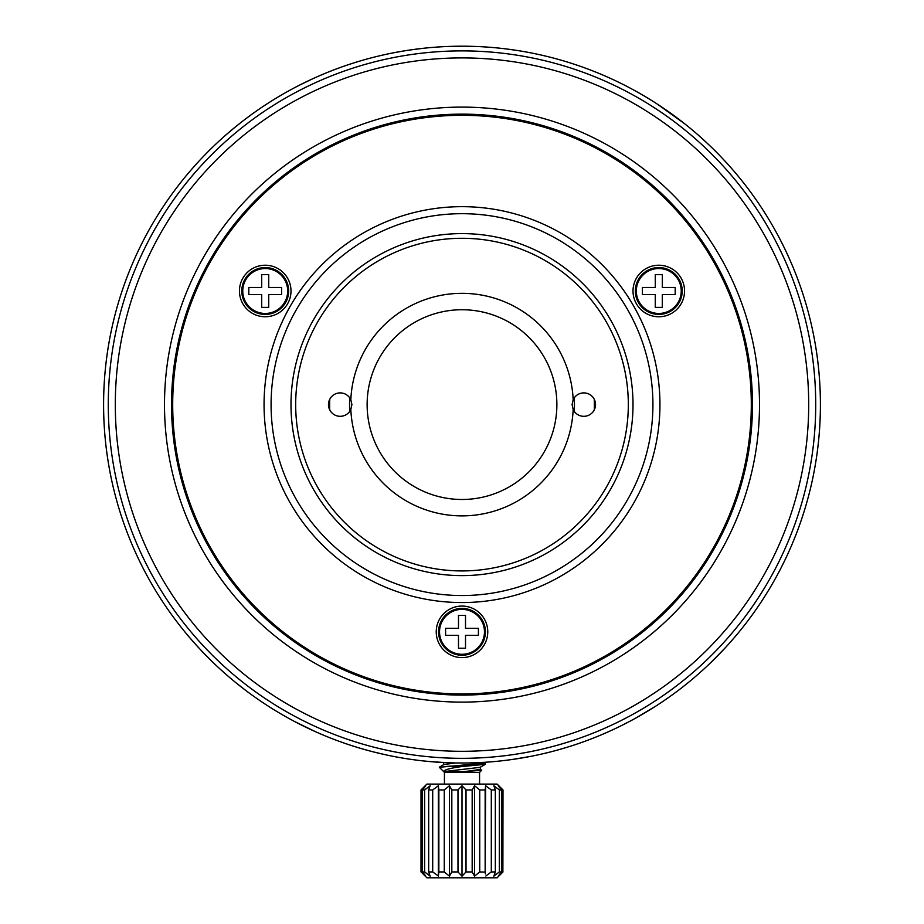 <?xml version="1.0" encoding="UTF-8"?>
<svg xmlns="http://www.w3.org/2000/svg" width="924" height="924" viewBox="0 0 924 924"><rect width="100%" height="100%" fill="white"/><g stroke="black" fill="none" stroke-linecap="round" stroke-linejoin="round"><path stroke-width="1.39" d="M594.248 399.284A132.351 132.351 0 0 1 594.248 409.933A132.351 132.351 0 0 0 594.248 399.284M329.752 409.933A132.351 132.351 0 0 1 329.752 399.284A132.351 132.351 0 0 0 329.752 409.933M349.757 397.863A112.439 112.439 0 0 0 349.757 411.353M574.243 411.353A112.439 112.439 0 0 0 574.243 397.863M462 238.288A166.32 166.32 0 0 1 628.32 404.608A166.32 166.32 0 0 1 462 570.928A166.32 166.32 0 0 1 295.68 404.608A166.32 166.32 0 0 1 462 238.288M595.53 404.608A11.712 11.712 0 0 0 573.169 399.734A111.273 111.273 0 0 0 462 293.335A111.273 111.273 0 0 0 350.831 399.734A11.712 11.712 0 0 0 328.47 404.608A11.712 11.712 0 0 0 350.831 409.482A111.273 111.273 0 0 0 462 515.881A111.273 111.273 0 0 0 573.169 409.482A11.712 11.712 0 0 0 595.53 404.608M633.009 404.608A171.009 171.009 0 0 1 462 575.617A171.009 171.009 0 0 1 290.991 404.608A171.009 171.009 0 0 1 462 233.599A171.009 171.009 0 0 1 633.009 404.608M556.872 404.608A94.872 94.872 0 0 0 462 309.736A94.872 94.872 0 0 0 367.128 404.608A94.872 94.872 0 0 0 462 499.48A94.872 94.872 0 0 0 556.872 404.608M573.169 409.482L572.095 404.608L573.169 399.734M350.831 399.734L351.905 404.608L350.831 409.482M815.326 344.467A358.408 358.408 0 0 1 766.273 594.016L765.315 595.541M761.099 602.078L762.323 600.207A358.408 358.408 0 0 1 761.33 601.743L765.788 594.802M754.515 611.711L753.083 613.721A358.408 358.408 0 0 1 752.021 615.188L756.225 609.286M748.81 619.53L747.735 620.974A358.408 358.408 0 0 1 743.346 626.645M740.551 630.145A358.408 358.408 0 0 1 736.012 635.631L734.28 637.676M725.767 647.262L711.723 661.688A358.408 358.408 0 0 1 695.483 676.53M691.903 679.567A358.408 358.408 0 0 1 669.022 697.181L673.261 694.132M633.887 719.115A358.408 358.408 0 0 1 599.745 735.492M595.056 737.398A358.408 358.408 0 0 1 582.928 741.995M571.517 745.876L576.784 744.143A358.408 358.408 0 0 1 575.906 744.432M564.321 748.094L562.728 748.567A358.408 358.408 0 0 1 558.339 749.826L565.523 747.735M557.461 750.069L555.705 750.554A358.408 358.408 0 0 1 546.038 753.025M541.649 754.053A358.408 358.408 0 0 1 532.859 755.936M728.921 643.785L735.885 635.793M666.331 699.064L664.529 700.311M631.3 720.512L634.522 718.756M611.388 730.399L614.772 728.828M108.674 464.749A358.408 358.408 0 0 1 195.692 164.738L191.788 169.15M200.577 159.425A358.408 358.408 0 0 1 212.289 147.505L208.385 151.363M217.163 142.862A358.408 358.408 0 0 1 224.971 135.77L226.923 134.061M259.136 109.136L260.118 108.466A358.408 358.408 0 0 1 267.925 103.292M272.799 100.208A358.408 358.408 0 0 1 280.607 95.495M286.463 92.123L292.319 88.912A358.408 358.408 0 0 1 312.82 78.725L300.127 84.835M312.82 78.725L315.742 77.397A358.408 358.408 0 0 1 323.562 74.024M329.418 71.622L335.273 69.358A358.408 358.408 0 0 1 391.88 53.13L394.814 52.553M399.688 51.663L397.736 52.01A358.408 358.408 0 0 1 401.859 51.282M193.659 642.203L196.465 645.333M235.089 682.039L244.929 689.801M249.595 693.3L250.6 694.028M325.306 735.931L328.84 737.364M304.747 726.68L308.096 728.297M375.825 752.506L376.819 752.748M368.907 750.715L372.846 751.755M320.281 733.806L324.428 735.562M308.939 728.689L316.609 732.201M369.889 750.981L367.937 750.45M365.015 749.641L366.366 750.022M366.943 750.184L362.439 748.914M622.06 725.294L630.491 720.939M439.293 762.3L438.577 762.254L439.293 762.3M467.798 762.97L462 763.016A358.408 358.408 0 0 1 103.592 404.608A358.408 358.408 0 0 1 462 46.2A358.408 358.408 0 0 1 820.408 404.608A358.408 358.408 0 0 1 462 763.016L456.237 762.97M474.844 46.431L465.084 46.212M477.362 762.681L473.966 762.82M461.18 46.2L445.564 46.581M700.311 136.914L698.359 135.181M706.132 142.204L705.266 141.395M711.237 147.043L703.245 139.547M709.066 144.964L708.119 144.075M726.668 162.936L720.651 156.502M731.542 168.387L728.62 165.084M722.764 158.72L718.86 154.643M688.599 126.923L683.725 123.008M684.696 123.781L657.368 104.123M668.11 111.388L667.128 110.707M677.87 118.503L676.183 117.244M681.288 121.113L678.84 119.242M620.281 83.045L618.329 82.086M625.155 85.493L623.203 84.5M635.897 91.21L633.945 90.136M642.723 95.103L637.849 92.308M576.357 64.934L574.405 64.287M581.231 66.62L579.279 65.927M591.972 70.594L590.02 69.843M598.81 73.331L593.924 71.367M512.912 49.838L507.057 49.041M521.841 757.98L527.592 756.964M509.147 759.898L515.373 759.02M524.081 757.599L524.959 757.449M511.781 759.54L513.617 759.274M504.747 760.452L507.392 760.129M576.784 744.143L577.904 743.762M558.339 749.826L563.605 748.313M553.072 751.258L553.95 751.027M724.924 648.186L728.978 643.728M726.645 646.303L732.547 639.685M718.156 655.289L724.243 648.902M748.278 620.258L754.134 612.242M763.813 597.897L766.273 594.016M760.198 603.441L762.323 600.207M512.658 759.413L530.226 756.467M615.661 728.401L620.882 725.871M636.266 717.798L656.075 705.924M456.294 46.246L453.372 46.304M450.115 762.82L446.581 762.681M472.892 46.362L469.969 46.292M423.111 48.314L409.447 50.069M401.998 51.259L392.862 52.934M415.303 49.249L412.647 49.619M257.184 110.487L251.386 114.611M234.731 127.466L225.953 134.916M229.36 131.959L227.905 133.218M231.312 130.307L235.62 126.75M238.854 124.139L235.77 126.623M250.346 115.361L248.475 116.747M246.223 118.434L245.472 119M253.211 113.294L244.49 119.739M171.09 613.963L176.449 621.205M166.401 607.287L168.988 611.018L166.401 607.287M163.848 603.511L164.865 605.035M178.933 624.451L179.73 625.479M173.747 617.613L178.447 623.827M195.773 644.559L201.767 651.05M187.607 635.181L193.405 641.914M204.828 654.238L205.44 654.873M199.445 648.579L203.927 653.314M188.75 636.544L192.7 641.106M269.427 706.883L270.801 707.749M269.254 706.779L267.995 705.971M266.274 704.85L264.333 703.58M251.005 694.328L249.272 693.058M247.805 691.972L249.226 693.023M250.947 694.282L252.91 695.714M266.216 704.816L267.948 705.936M344.871 743.335L350.138 745.114M423.931 760.983L433.148 761.85M198.14 647.17L203.592 652.968M203.892 653.28L212.277 661.699M255.151 697.308L256.953 698.567M257.796 699.156L259.344 700.219M272.753 708.985L274.497 710.059M294.675 721.552L315.592 731.75M372.984 751.789L385.862 754.839M429.21 761.515L447.066 762.704M420.189 48.649L419.207 48.764M405.544 50.67L397.736 52.01M417.255 49.007L413.351 49.515M251.236 114.726L248.394 116.805M255.232 111.862L252.31 113.952M240.587 122.765L232.779 129.083M579.417 743.231L580.295 742.931M577.662 743.843L575.028 744.732M559.216 749.583L560.972 749.075M750.427 617.371L750.958 616.643M758.281 606.283L760.313 603.268M449.133 762.785L456.017 762.97M467.983 762.97L474.844 762.785M476.923 762.704L485.423 762.254M462 114.137A290.471 290.471 0 0 1 752.471 404.608A290.471 290.471 0 0 1 462 695.079A290.471 290.471 0 0 1 171.529 404.608A290.471 290.471 0 0 1 462 114.137M462 602.552A197.944 197.944 0 0 0 659.944 404.608A197.944 197.944 0 0 0 462 206.664A197.944 197.944 0 0 0 264.056 404.608A197.944 197.944 0 0 0 462 602.552M462 606.063A25.768 25.768 0 0 0 436.232 631.831A25.768 25.768 0 0 0 462 657.599A25.768 25.768 0 0 0 487.768 631.831A25.768 25.768 0 0 0 462 606.063M636.463 303.881A25.768 25.768 0 0 0 671.667 313.305A25.768 25.768 0 0 0 681.104 278.112A25.768 25.768 0 0 0 645.899 268.676A25.768 25.768 0 0 0 636.463 303.881M287.537 303.881A25.768 25.768 0 0 0 278.101 268.676A25.768 25.768 0 0 0 242.897 278.112A25.768 25.768 0 0 0 252.333 313.305A25.768 25.768 0 0 0 287.537 303.881M759.505 404.608A297.505 297.505 0 0 1 462 702.113A297.505 297.505 0 0 1 164.495 404.608A297.505 297.505 0 0 1 462 107.103A297.505 297.505 0 0 1 759.505 404.608M462 57.912A346.696 346.696 0 0 1 808.696 404.608A346.696 346.696 0 0 1 462 751.304A346.696 346.696 0 0 1 115.304 404.608A346.696 346.696 0 0 1 462 57.912M815.719 404.608A353.719 353.719 0 0 1 462 758.327A353.719 353.719 0 0 1 108.281 404.608A353.719 353.719 0 0 1 462 50.889A353.719 353.719 0 0 1 815.719 404.608M652.921 404.608A190.922 190.922 0 0 0 462 213.687A190.922 190.922 0 0 0 271.079 404.608A190.922 190.922 0 0 0 462 595.53A190.922 190.922 0 0 0 652.921 404.608M462 115.304A289.304 289.304 0 0 0 172.696 404.608A289.304 289.304 0 0 0 462 693.912A289.304 289.304 0 0 0 751.304 404.608A289.304 289.304 0 0 0 462 115.304M265.211 314.426A23.423 23.423 0 0 0 288.646 290.991A23.423 23.423 0 0 0 265.211 267.567A23.423 23.423 0 0 0 241.788 290.991A23.423 23.423 0 0 0 265.211 314.426M265.211 268.538A22.465 22.465 0 0 1 287.676 290.991A22.465 22.465 0 0 1 265.211 313.455A22.465 22.465 0 0 1 242.758 290.991A22.465 22.465 0 0 1 265.211 268.538M281.612 287.48L281.612 294.513L268.734 294.513L268.734 307.392L261.7 307.392L261.7 294.513L248.822 294.513L248.822 287.48L261.7 287.48L261.7 274.601L268.734 274.601L268.734 287.48L281.612 287.48M658.789 314.426A23.423 23.423 0 0 0 682.212 290.991A23.423 23.423 0 0 0 658.789 267.567A23.423 23.423 0 0 0 635.354 290.991A23.423 23.423 0 0 0 658.789 314.426M658.789 268.538A22.465 22.465 0 0 1 681.242 290.991A22.465 22.465 0 0 1 658.789 313.455A22.465 22.465 0 0 1 636.324 290.991A22.465 22.465 0 0 1 658.789 268.538M675.178 287.48L675.178 294.513L662.3 294.513L662.3 307.392L655.266 307.392L655.266 294.513L642.388 294.513L642.388 287.48L655.266 287.48L655.266 274.601L662.3 274.601L662.3 287.48L675.178 287.48M462 655.255A23.423 23.423 0 0 0 485.423 631.831A23.423 23.423 0 0 0 462 608.408A23.423 23.423 0 0 0 438.577 631.831A23.423 23.423 0 0 0 462 655.255M462 609.366A22.465 22.465 0 0 1 484.465 631.831A22.465 22.465 0 0 1 462 654.296A22.465 22.465 0 0 1 439.535 631.831A22.465 22.465 0 0 1 462 609.366M478.401 628.32L478.401 635.342L465.511 635.342L465.511 648.232L458.489 648.232L458.489 635.342L445.599 635.342L445.599 628.32L458.489 628.32L458.489 615.442L465.511 615.442L465.511 628.32L478.401 628.32M479.568 784.095L479.568 772.383L444.432 772.383L439.316 767.278L485.423 763.016L485.227 764.379M462 766.527C450 768.167 443.936 769.854 443.809 771.598L480.18 767.324L485.285 764.344L462 766.527L445.437 766.527L450.6 766.111M480.353 767.116L480.353 769.461L464.449 771.598L481.716 770.246L480.168 769.253M466.019 789.951L462 785.735L457.981 789.951L451.824 789.951L449.422 785.735L444.271 789.951L438.854 789.951L438.357 785.735L432.698 789.951L428.678 789.951L430.145 785.735L424.659 789.951L422.522 789.951L425.779 785.735L421.009 789.951L426.865 784.095L497.135 784.095L502.991 789.951L498.221 785.735L501.478 789.951L499.341 789.951L493.855 785.735L495.322 789.951L491.302 789.951L485.643 785.735L485.146 789.951L479.729 789.951L474.578 785.735L472.176 789.951L466.019 789.951L466.019 871.944L462 876.16L462.82 875.328L462 876.16L462 785.735M485.377 787.941L485.285 788.761L485.377 787.941M466.019 871.944L465.269 872.753L466.019 871.944L472.176 871.944L472.176 789.951M457.981 789.951L458.731 789.142L457.981 789.951L457.981 871.944L451.824 871.944L451.824 789.951M451.166 788.761L450.704 787.941L451.166 788.761M451.824 871.944L449.422 876.16L449.422 785.735M444.271 789.951L445.195 789.177L444.271 789.951L444.271 871.944L449.422 876.16M438.715 788.761L438.623 787.941L438.715 788.761M432.698 789.951L433.76 789.131L432.698 789.951L432.698 871.944L438.38 875.987M421.125 789.951L421.956 789.177L421.125 789.951L421.125 871.944L425.779 876.16L422.522 871.944L424.659 871.944L430.145 876.16L428.678 871.944L432.698 871.944M502.875 789.951L502.875 871.944L498.221 876.16L501.478 871.944L499.341 871.944L499.341 789.951M499.341 871.944L493.855 876.16L494.998 875.305L493.855 876.16L495.322 871.944L491.302 871.944L491.302 789.951M491.302 871.944L485.851 876.01M485.146 789.951L485.158 872.083L479.729 871.944L479.729 789.951M485.285 873.134L485.377 873.954L485.285 873.134M479.729 871.944L474.578 876.16L475.664 875.305L474.578 876.16L474.578 785.735M472.834 873.134L473.296 873.954L472.834 873.134M438.623 873.965L438.715 873.145L438.623 873.965M485.423 763.016L484.361 762.323M464.449 771.598L443.809 771.598M455.624 762.958L443.832 764.564L439.362 767.163M462 876.16L457.981 871.944M474.578 876.16L472.176 871.944M485.146 871.944L485.643 785.735M495.322 789.951L495.322 871.944M501.478 789.951L501.478 871.944M502.875 871.944L502.991 789.951M421.125 871.944L426.865 877.8L497.135 877.8L502.991 871.944M438.392 875.929L438.854 871.944L444.271 871.944M422.522 871.944L422.522 789.951M424.659 789.951L424.659 871.944M428.678 871.944L428.678 789.951M438.357 876.16L438.357 785.735M438.854 871.944L438.854 789.951M479.568 772.383L481.716 770.246M444.432 784.095L444.432 772.383M421.009 871.944L421.009 789.951M443.647 762.427L443.647 764.772"/></g></svg>
